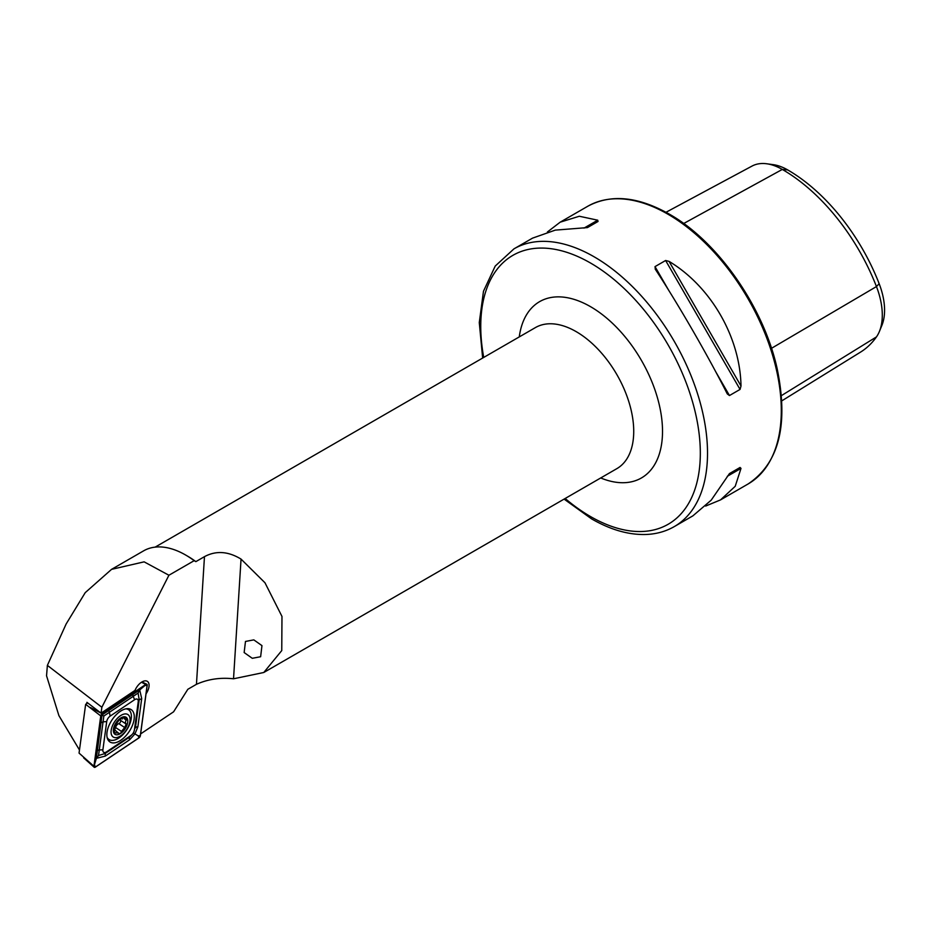 <?xml version="1.0" encoding="UTF-8"?>
<svg xmlns="http://www.w3.org/2000/svg" width="931" height="931" viewBox="0 0 931 931"><rect width="100%" height="100%" fill="white"/><g stroke="black" fill="none" stroke-linecap="round" stroke-linejoin="round"><path stroke-width="1.4" d="M253.826 639.876L245.481 641.447L244.143 652.55L252.278 658.298L260.633 656.727L261.96 645.625L253.826 639.876M146.039 693.839A10.695 5.726 123.3 0 0 147.389 681.376A10.695 5.726 123.3 0 0 142.036 681.899A10.695 5.726 123.3 0 0 135.018 690.383L101.072 713.134L101.863 707.257L168.918 575.242L194.172 560.671A83.988 48.493 -120 0 0 185.606 555.004L185.606 555.004A83.988 48.493 -120 0 0 143.607 550.849L111.557 569.353L85.221 592.651L66.148 623.979L47.376 665.386L101.863 707.257M482.654 358.039L479.279 322.568L483.48 291.252L495.222 266.057L513.959 248.856A160.341 92.576 60 0 1 594.129 256.805A160.341 92.576 60 0 1 698.89 398.096A160.341 92.576 60 0 1 674.312 526.585L692.885 515.855L711.214 500.156L729.462 473.588L740.052 467.467L741.006 468.386L735.222 486.285L720.524 499.9L705.651 506.057M655.343 269.292L655.017 266.615L665.618 260.494L669.052 261.378C710.888 286.515 740.157 337.22 741.006 386.016L740.052 389.426L729.462 395.547L727.297 393.929C708.025 355.77 678.746 305.065 655.343 269.292L655.18 269.036M194.172 560.671L195.847 561.637A81.439 47.027 -120 0 0 187.399 556.051L185.606 555.004L187.399 556.051M195.847 561.637L204.471 556.657C216.027 550.454 228.211 551.268 241.048 559.1L264.974 582.771L281.977 616.438L281.756 650.583L263.776 672.496L233.53 678.792C220.31 677.326 207.95 679.165 196.453 684.308L187.829 689.289L173.597 711.808L140.616 733.907M86.746 703.568L86.92 702.335L101.072 713.134M79.472 750.002L58.909 715.636L46.55 675.79L47.376 665.386M547.416 231.982L560.171 222.183L579.315 216.248L597.714 220.193L598.039 221.473L587.438 227.595L555.307 230.12L532.532 238.138L513.959 248.856M665.991 212.28L752.027 166.079A61.632 35.587 60 0 1 766.737 163.775L773.254 164.659A57.233 33.039 60 0 1 787.696 169.919A149.356 86.234 60 0 1 879.155 283.699L876.455 286.573L771.485 348.322M781.807 400.854L860.535 352.116A153.766 88.782 60 0 0 876.455 336.906A61.632 35.587 -120 0 0 879.423 331.413L881.913 325.326A57.233 33.039 -120 0 0 879.155 283.699M766.737 163.775A61.632 35.587 60 0 1 782.296 169.43A153.766 88.782 60 0 1 876.455 286.573A61.632 35.587 -120 0 1 879.423 331.413M729.438 473.6L740.052 467.467M168.918 575.242L144.119 561.847L111.557 569.353M107.018 732.336A19.342 10.357 123.3 0 0 109.928 741.949A19.342 10.357 123.3 0 0 124.126 737.585A19.342 10.357 123.3 0 0 134.111 719.244A19.342 10.357 123.3 0 0 131.201 709.631A19.342 10.357 123.3 0 0 116.992 713.996A19.342 10.357 123.3 0 0 107.018 732.336M130.922 735.502A5.086 2.723 123.3 0 0 134.413 729.985L138.23 701.799A5.086 2.723 123.3 0 0 134.599 699.716L110.207 716.079A5.086 2.723 123.3 0 0 106.704 721.606L102.899 749.781A5.086 2.723 123.3 0 0 106.518 751.864L130.922 735.502L129.607 737.096L133.494 733.058L134.413 729.985M138.975 737.876A2.037 1.094 123.3 0 0 140.383 735.665L147.191 685.309A2.037 1.094 123.3 0 0 146.807 684.262A2.037 1.094 123.3 0 0 145.736 684.483L102.142 713.705A2.037 1.094 123.3 0 0 100.746 715.916L93.938 766.271A2.037 1.094 123.3 0 0 94.171 767.225A2.037 1.094 123.3 0 0 95.381 767.109L138.975 737.876M87.654 702.963L85.652 704.313L79.054 753.098L93.938 766.271M85.652 704.313L100.746 715.916M140.302 735.699L147.121 685.344A1.932 1.036 123.3 0 0 145.736 684.553L102.154 713.786A1.932 1.036 123.3 0 0 100.816 715.881L94.008 766.236A1.932 1.036 123.3 0 0 95.381 767.028L138.975 737.794A1.932 1.036 123.3 0 0 140.302 735.699L138.16 735.839L138.975 737.794M137.881 726.774A3.561 2.013 -172.3 0 0 135.391 727.972L139.196 699.798L138.091 693.083L103.841 716.032L98.535 755.541L96.382 758.334L102.014 714.961L139.708 689.929L141.698 698.587L137.881 726.774L134.96 733.884L129.653 739.761L105.261 756.112L96.382 758.334L94.008 766.236M103.841 716.032L101.386 714.705L100.816 715.881M133.494 733.058L138.16 735.839M138.091 693.083L139.708 689.929L144.98 685.484L147.121 685.344M98.535 755.541L105.215 753.447L106.518 751.864M120.855 717.987L122.38 718.988L122.019 718.243L119.249 719.919L114.292 726.483L115.072 728.647L114.047 732.709L118.737 733.081C119.808 734.222 120.727 733.663 121.496 731.405L124.707 727.53L126.197 724.074L125.313 722.444L126.686 717.999L121.821 717.824M114.292 726.483L114.397 727.146M114.047 732.709L114.385 733.547M111.068 731.533A13.406 7.18 123.3 0 0 120.146 736.188A13.406 7.18 123.3 0 0 130.061 720.047A13.406 7.18 123.3 0 0 120.983 715.392A13.406 7.18 123.3 0 0 111.068 731.533M107.112 737.387A17.817 9.543 123.3 0 0 108.974 739.493A17.817 9.543 123.3 0 0 122.729 734.803A17.817 9.543 123.3 0 0 131.387 716.986A17.817 9.543 123.3 0 0 128.559 709.725A17.817 9.543 123.3 0 0 125.894 708.852M107.333 738.236A17.817 9.543 123.3 0 0 108.252 739.016A17.817 9.543 123.3 0 0 108.624 739.237M127.768 721.432A10.183 5.458 123.3 0 0 120.879 717.894A10.183 5.458 123.3 0 0 113.349 730.148A10.183 5.458 123.3 0 0 120.239 733.686A10.183 5.458 123.3 0 0 127.768 721.432M114.839 730.02L119.121 733.628M126.302 724.132L120.122 720.094A3.515 1.885 123.3 0 0 120.274 720.175L125.848 723.841M128.187 709.503A17.817 9.543 123.3 0 0 127.838 709.259A17.817 9.543 123.3 0 0 126.767 708.712M119.61 719.244A3.515 1.885 123.3 0 0 120.122 720.094M120.483 720.326A2.002 1.071 -56.7 0 1 120.355 722.142A2.002 1.071 -56.7 0 1 118.796 723.631A3.515 1.885 123.3 0 0 115.572 727.518A2.002 1.071 -56.7 0 1 115.072 728.636M263.776 672.496L616.857 468.642A81.439 47.027 -120 0 0 629.344 403.379A81.439 47.027 -120 0 0 576.138 331.611A81.439 47.027 -120 0 0 535.418 327.584L155.14 547.125M519.265 336.906A101.805 58.781 60 0 1 590.533 306.671A101.805 58.781 60 0 1 662.337 425.362A101.805 58.781 60 0 1 600.716 477.964M565.164 498.492A155.256 89.632 -120 0 0 590.533 516.565A155.256 89.632 -120 0 0 700.321 453.188A155.256 89.632 -120 0 0 590.533 263.031A155.256 89.632 -120 0 0 483.724 357.423M667.923 214.2A160.341 92.576 60 0 1 772.672 355.502A160.341 92.576 60 0 1 748.093 483.98C778.991 463.242 788.685 424.862 777.187 368.827C763.827 307.335 717.813 241.315 669.191 214.072C637.956 196.464 610.806 193.857 587.752 206.263A160.341 92.576 60 0 1 667.923 214.2M204.471 556.657L196.453 684.308M787.696 169.919L782.296 169.43L683.68 223.51M876.455 336.906L781.435 395.605M729.462 395.547L715.671 371.667M668.807 290.495L655.017 266.615M740.052 389.426L665.618 260.494M741.006 386.016L669.052 261.378M727.297 476.3L741.006 468.386M597.714 220.193L584.005 228.107M241.048 559.1L233.53 678.792M128.059 709.399A18.678 10.008 123.3 0 0 127.64 708.654M108.171 740.122A19.342 10.357 123.3 0 0 110.37 740.133M107.624 739.063A18.678 10.008 123.3 0 0 108.473 739.156M90.47 707.537L102.142 713.705M141.5 682.237L145.736 684.483M129.7 710.749A19.342 10.357 123.3 0 0 128.827 708.735M94.566 765.061L95.381 767.028M144.98 685.484L145.736 684.553M101.386 714.705L102.154 713.786M105.261 756.112L105.215 753.447L129.607 737.096A3.561 1.862 56.2 0 0 129.653 739.761M96.731 751.224A3.561 2.013 -172.3 0 1 99.233 750.014L102.899 749.781M100.548 723.038L103.038 721.828L106.704 721.606M108.776 710.05L110.207 716.079M133.168 693.688A3.561 1.862 56.2 0 0 133.214 696.353L134.599 699.716M141.698 698.587L139.196 699.798L138.23 701.799M124.323 718.779L126.36 720.105M114.129 731.987L115.677 733M121.321 717.789L122.019 718.243M118.796 723.631L124.707 727.53M115.572 727.518L121.496 731.405M564.093 499.109L591.592 518.893C610.817 529.96 629.181 535.15 646.696 534.452C656.821 533.963 666.026 531.333 674.312 526.585M720.524 499.9L748.093 483.98M560.171 222.183L587.752 206.263M83.662 757.881L94.171 767.225M141.919 681.969L146.807 684.262M108.252 739.016L108.974 739.493M127.838 709.259L128.559 709.725"/></g></svg>
